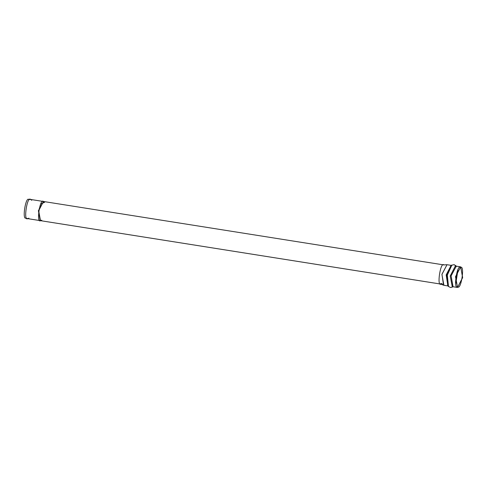 <?xml version="1.0" encoding="UTF-8"?>
<svg xmlns="http://www.w3.org/2000/svg" width="487" height="487" viewBox="0 0 487 487"><rect width="100%" height="100%" fill="white"/><g stroke="black" fill="none" stroke-linecap="round" stroke-linejoin="round"><path stroke-width="0.73" d="M43.246 201.454L30.596 199.451C27.162 195.652 23.23 221.658 27.692 218.639L40.275 220.629L27.692 218.639L25.829 217.926M40.208 220.623L27.692 218.639C23.23 221.658 27.162 195.652 30.596 199.451L31.74 200.285M44.609 202.318L40.756 203.919L38.68 210.755L40.488 220.672L38.68 210.755L43.459 201.49C40.025 197.692 36.093 223.697 40.555 220.672L441.045 284.122C436.583 287.147 440.516 261.142 443.943 264.934C440.516 261.142 436.583 287.147 441.045 284.122L40.555 220.672C36.093 223.697 40.025 197.692 43.459 201.49L44.603 202.318M40.208 220.629L38.4 210.713L40.208 220.629L41.766 220.215M457.524 287.452L462.65 277.511L460.641 266.864L455.515 276.811L457.524 287.452L455.552 276.598L460.714 266.876L462.62 277.718L457.524 287.452L453.001 286.74L451.102 275.898L456.264 266.17L451.102 275.898L453.074 286.746L452.301 286.989L450.219 275.977L455.522 265.689L456.477 266.2L455.522 265.689L450.219 275.977L452.301 286.989L450.664 287.555L453.074 286.746L457.524 287.452M457.622 286.813C453.129 289.856 457.092 263.68 460.544 267.503C465.036 264.459 461.073 290.636 457.622 286.813C461.073 290.636 465.036 264.459 460.544 267.503C457.092 263.68 453.129 289.856 457.622 286.813L457.555 286.806M457.993 269.652L455.729 283.958L457.993 269.652M457.281 271.107L455.497 282.357L457.281 271.107M456.149 266.803L455.589 266.243M26.152 218.006C21.86 220.909 25.641 195.926 28.934 199.573C25.641 195.926 21.86 220.909 26.152 218.006M27.053 218.377L27.692 218.639L27.053 218.377M28.739 199.573L30.596 199.451M28.903 218.176L27.692 218.639M443.219 285.011L443.901 285.297L443.547 285.205L441.952 274.26L447.017 264.709L441.922 274.443L443.901 285.297L443.219 285.011M451.303 265.385L447.017 264.709M443.901 285.297L448.119 285.96L443.901 285.297M447.888 285.918L446.171 274.918L451.145 265.366L446.171 274.918L447.888 285.918M448.606 286.204L447.73 285.766L446.622 275.052L450.95 265.464L446.622 275.052L447.73 285.766L448.497 286.514L447.322 275.155L451.912 264.989L447.322 275.155L448.497 286.514L450.664 287.555L449.428 286.983L450.664 287.555L453.281 286.782M451.772 265.293L451.412 265.305M43.386 201.478L38.4 210.713L43.41 201.484M43.246 201.448L43.647 201.515M43.526 201.496L444.01 264.946M40.488 220.666L440.978 284.116M455.114 265.713L455.698 266.206M440.899 283.422L442.482 284.073M443.742 264.934L446.798 264.703M440.717 284.043L443.547 285.205M443.827 285.285L448.046 285.954M450.95 265.464L454.097 264.636L456.538 266.212M457.451 287.446L453.026 286.74M456.264 266.17L460.714 266.876"/></g></svg>
